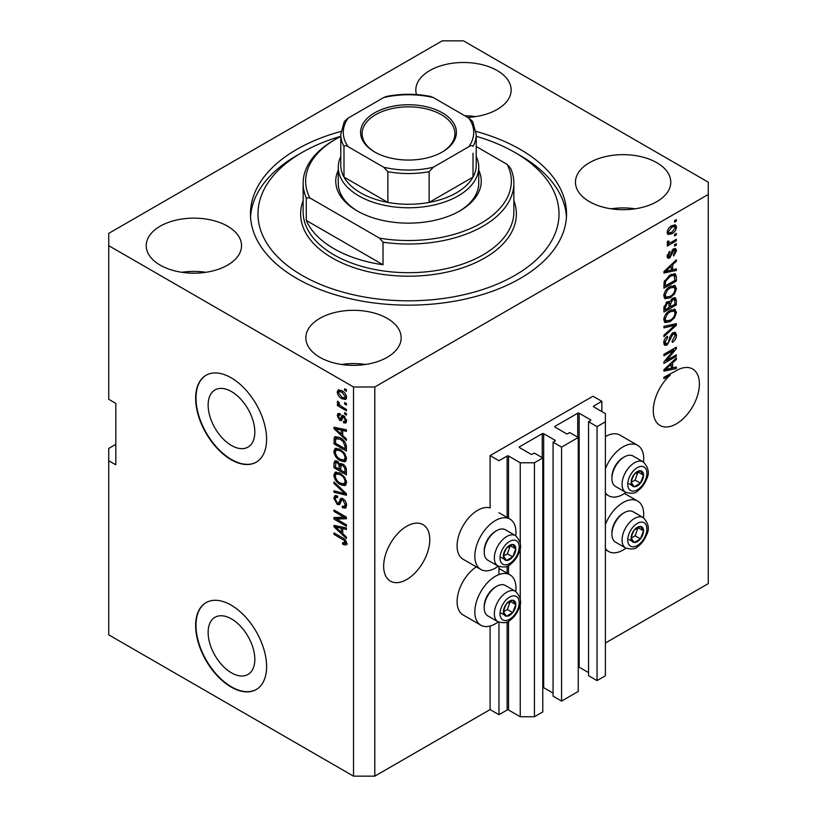 <?xml version="1.0" encoding="UTF-8"?>
<svg xmlns="http://www.w3.org/2000/svg" width="817" height="817" viewBox="0 0 817 817"><rect width="100%" height="100%" fill="white"/><g stroke="black" fill="none" stroke-linecap="round" stroke-linejoin="round"><path stroke-width="1.23" d="M601.843 401.331L592.979 396.214L490.098 455.61L498.962 460.727L507.122 456.019A1.001 0.582 0 0 1 508.542 456.019L520.245 462.779L534.441 462.779L542.774 457.959L534.257 453.047L532.306 454.17A1.001 0.582 0 0 1 530.887 454.17L519.541 447.624L519.541 446.797L542.243 433.694A1.001 0.582 0 0 1 543.662 433.694L555.019 440.251A1.001 0.582 0 0 1 555.019 441.068L553.068 442.191L561.575 447.103L578.252 437.483L569.735 432.561L567.784 433.694A1.001 0.582 0 0 1 566.365 433.694L555.019 427.138L555.019 426.321L577.721 413.208A1.001 0.582 0 0 1 579.141 413.208L590.487 419.764A1.001 0.582 0 0 1 590.487 420.581L588.536 421.705L597.053 426.627L605.387 421.817L605.387 413.616L593.683 406.856L593.683 406.039L601.843 401.331L601.843 411.574M593.683 406.039A1.001 0.582 0 0 0 593.683 406.856M588.536 421.705L588.536 675.69L597.053 680.602L605.387 675.792L605.387 421.817M597.053 680.602L597.053 426.627M578.252 667.029A1.001 0.582 0 0 1 579.141 667.183L588.536 672.616M555.019 426.321A1.001 0.582 0 0 0 555.019 427.138M553.068 442.191L553.068 696.166L561.575 701.088L578.252 691.458L578.252 437.483M561.575 701.088L561.575 447.103M542.774 687.505A1.001 0.582 0 0 1 543.662 687.669L553.068 693.092M519.541 446.797A1.001 0.582 0 0 0 519.541 447.624M115.82 444.346L108.732 448.441L108.732 634.829L353.516 776.15L374.799 776.15L490.098 709.585L498.962 714.701L507.122 709.993A1.001 0.582 0 0 1 508.542 709.993L520.245 716.754L534.441 716.754L542.774 711.944L542.774 457.959M534.441 716.754L534.441 462.779M520.245 716.754L520.245 603.007M520.245 599.147L520.245 547.298M520.245 543.438L520.245 462.779M498.962 714.701L498.962 622.248M498.962 574.555L498.962 566.538M490.098 709.585L490.098 626.026M498.237 566.191A29.095 16.8 -60 0 1 495.419 568.05A29.095 16.8 -60 0 1 480.866 569.49L463.127 559.257A29.095 16.8 -60 0 1 458.664 535.932A29.095 16.8 -60 0 1 477.679 510.298A29.095 16.8 -60 0 1 490.098 507.939L490.098 455.61M208.131 632.409A33.017 19.057 -120 0 0 222.541 665.63A33.017 19.057 -120 0 0 247.98 674.474A33.017 19.057 -120 0 0 254.822 659.36A33.017 19.057 -120 0 0 240.412 626.139A33.017 19.057 -120 0 0 214.973 617.295A33.017 19.057 -120 0 0 208.131 632.409M208.131 405.058A33.017 19.057 -120 0 0 222.541 438.28A33.017 19.057 -120 0 0 247.98 447.124A33.017 19.057 -120 0 0 254.822 432.009A33.017 19.057 -120 0 0 240.412 398.788A33.017 19.057 -120 0 0 214.973 389.944A33.017 19.057 -120 0 0 208.131 405.058M195.641 398.257A50.174 28.963 -120 0 0 217.547 448.747A50.174 28.963 -120 0 0 256.211 462.187A50.174 28.963 -120 0 0 266.597 439.219A50.174 28.963 -120 0 0 244.702 388.729A50.174 28.963 -120 0 0 206.037 375.289A50.174 28.963 -120 0 0 195.641 398.257M206.211 375.187A50.174 28.963 -120 0 0 195.998 398.053A50.174 28.963 -120 0 0 217.782 448.421A50.174 28.963 -120 0 0 256.385 462.085M195.641 625.608A50.174 28.963 -120 0 0 217.547 676.098A50.174 28.963 -120 0 0 256.211 689.538A50.174 28.963 -120 0 0 266.597 666.57A50.174 28.963 -120 0 0 244.702 616.079A50.174 28.963 -120 0 0 206.037 602.64A50.174 28.963 -120 0 0 195.641 625.608M206.211 602.538A50.174 28.963 -120 0 0 195.998 625.403A50.174 28.963 -120 0 0 217.782 675.771A50.174 28.963 -120 0 0 256.385 689.436M383.663 566.212A32.609 18.832 120 0 0 390.424 581.142A32.609 18.832 120 0 0 415.547 572.4A32.609 18.832 120 0 0 429.783 539.588A32.609 18.832 120 0 0 423.032 524.657A32.609 18.832 120 0 0 397.899 533.389A32.609 18.832 120 0 0 383.663 566.212M653.283 410.553A32.609 18.832 120 0 0 660.034 425.473A32.609 18.832 120 0 0 685.167 416.741A32.609 18.832 120 0 0 699.403 383.919A32.609 18.832 120 0 0 692.642 368.998A32.609 18.832 120 0 0 675.22 371.286L663.925 377.219L663.925 378.71L670.297 375.034A32.609 18.832 120 0 0 653.283 410.553M467.681 117.413A47.662 27.512 0 0 0 511.146 90.003A47.662 27.512 0 0 0 497.185 70.548A47.662 27.512 0 0 0 445.245 64.584A47.662 27.512 0 0 0 415.822 90.003A47.662 27.512 0 0 0 416.486 94.568M475.514 116.637A47.662 27.512 0 0 0 464.802 115.748M227.575 226.207A47.662 27.512 0 0 0 175.635 220.243A47.662 27.512 0 0 0 146.212 245.672A47.662 27.512 0 0 0 160.173 265.127A47.662 27.512 0 0 0 212.114 271.091A47.662 27.512 0 0 0 241.536 245.672A47.662 27.512 0 0 0 227.575 226.207M205.904 272.296A47.662 27.512 0 0 0 181.844 272.296M387.217 318.375A47.662 27.512 0 0 0 335.276 312.411A47.662 27.512 0 0 0 305.854 337.84A47.662 27.512 0 0 0 319.815 357.295A47.662 27.512 0 0 0 371.755 363.259A47.662 27.512 0 0 0 401.178 337.84A47.662 27.512 0 0 0 387.217 318.375M365.536 364.464A47.662 27.512 0 0 0 341.486 364.464M656.827 162.716A47.662 27.512 0 0 0 604.886 156.752A47.662 27.512 0 0 0 575.464 182.171A47.662 27.512 0 0 0 589.425 201.636A47.662 27.512 0 0 0 641.365 207.6A47.662 27.512 0 0 0 670.788 182.171A47.662 27.512 0 0 0 656.827 162.716M635.156 208.805A47.662 27.512 0 0 0 611.096 208.805M515.793 591.498A29.095 16.8 120 0 0 509.961 574.8A29.095 16.8 120 0 0 495.419 576.251A29.095 16.8 120 0 0 476.403 601.884A29.095 16.8 120 0 0 480.866 625.209A29.095 16.8 120 0 0 495.419 623.769A29.095 16.8 120 0 0 498.237 621.911M480.866 569.49A29.095 16.8 -60 0 1 476.403 546.175A29.095 16.8 -60 0 1 495.419 520.531A29.095 16.8 -60 0 1 509.961 519.091A29.095 16.8 -60 0 1 515.793 535.789M605.387 524.473A29.095 16.8 -60 0 1 623.126 502.516A29.095 16.8 -60 0 1 637.679 501.066A29.095 16.8 -60 0 1 643.51 517.764M625.955 548.176A29.095 16.8 -60 0 1 623.126 550.035A29.095 16.8 -60 0 1 608.583 551.475A29.095 16.8 -60 0 1 605.387 548.554M643.51 462.054A29.095 16.8 120 0 0 637.679 445.357A29.095 16.8 120 0 0 623.126 446.797A29.095 16.8 120 0 0 605.387 468.764M605.387 492.845A29.095 16.8 120 0 0 608.583 495.756A29.095 16.8 120 0 0 623.126 494.316A29.095 16.8 120 0 0 625.955 492.457M340.955 131.435A158.038 91.238 0 0 0 250.462 213.921A158.038 91.238 0 0 0 296.755 278.434A158.038 91.238 0 0 0 468.978 298.215A158.038 91.238 0 0 0 566.538 213.921A158.038 91.238 0 0 0 520.245 149.399A158.038 91.238 0 0 0 476.045 131.435M442.201 40.85L108.732 233.376L108.732 245.672L353.516 386.992L374.799 386.992L708.268 194.466L708.268 182.171L463.484 40.85L442.201 40.85M666.458 360.491L676.343 354.782L676.343 356.273L663.925 363.442L663.925 361.849L673.821 350.095L663.925 355.803L663.925 354.312L676.343 347.143L676.343 348.736L666.458 360.491L665.528 359.95M672.891 332.754L675.475 332.458L676.507 335.184C676.343 338.299 674.944 340.699 672.309 342.394L672.146 341.006L675.056 335.889L674.393 334.051L672.922 334.224L667.162 344.999L664.752 345.305L663.761 342.803C663.884 340.005 665.12 337.829 667.469 336.257L667.632 337.646L665.212 341.915L665.824 343.651L667.193 343.487L668.459 342.292L669.92 336.675L672.891 332.754M663.925 326.33L676.343 323.675L676.343 325.217L663.925 336.665L663.925 335.133L674.893 325.36L663.925 327.872L663.925 326.33M674.607 309.204L676.507 312.329L674.556 317.68L670.297 321.592L665.079 322.582L663.761 319.672C664.405 315.413 666.539 312.298 670.144 310.317L675.24 309.459M674.607 285.368L676.507 288.493L674.556 293.844L670.297 297.756L665.079 298.746L663.761 295.836C664.405 291.577 666.539 288.462 670.144 286.481L675.24 285.633M672.636 269.773L676.343 268.885L676.343 270.437L663.925 273.021L663.925 271.571L676.343 259.816L676.343 261.369L672.636 264.759L672.636 269.773L671.186 268.936M674.566 220.621L676.343 219.599L676.343 221.09L674.566 222.112L674.566 220.621M374.799 776.15L374.799 386.992M605.387 643.02L708.268 583.624L708.268 194.466M637.679 445.357L619.94 435.114A29.095 16.8 120 0 0 605.387 436.564M476.301 566.855A29.095 16.8 120 0 0 458.419 592.539A29.095 16.8 120 0 0 463.127 614.966L480.866 625.209M671.737 225.798L675.588 224.981L676.507 227.044C676.027 230.149 674.464 232.385 671.829 233.754L668.061 234.51L667.152 232.447C667.612 229.393 669.133 227.177 671.737 225.798M674.566 234.408L676.343 233.376L676.343 234.867L674.566 235.888L674.566 234.408M671.656 242.036L676.343 239.34L676.343 240.831L667.315 246.04L667.315 244.549L668.755 243.721L667.152 242.884L667.632 241.199L668.929 241.015L668.766 242.118L669.817 242.843L671.656 242.036M667.499 243.609L667.152 242.884M667.54 241.403L669.817 242.843M674.566 244.64L676.343 243.619L676.343 245.11L674.566 246.131L674.566 244.64M673.586 248.93L675.679 248.644L676.507 250.778L673.596 256.007L673.443 254.608L675.21 251.422L673.811 250.298L669.726 258.049L667.918 258.284L667.152 256.232L669.726 251.35L669.889 252.739L668.439 255.435L669.542 256.671L673.586 248.93M672.994 249.154L674.771 250.186L672.646 249.624M667.081 255.721L669.542 256.671M670.063 274.992L675.302 273.889L676.343 276.82L676.343 281.048L663.925 288.217L664.16 281.763L670.063 274.992M672.697 298.236L675.475 297.807L676.343 300.462L676.343 304.884L663.925 312.053L663.925 307.601L667.05 301.871L669.654 301.963L672.697 298.236M669.246 301.606L668.704 301.422M672.636 367.895L676.343 367.007L676.343 368.559L663.925 371.153L663.925 369.692L676.343 357.948L676.343 359.49L672.636 362.891L672.636 367.895L671.186 367.058M108.732 245.672L108.732 399.278L115.82 403.384L115.82 464.822L108.732 460.727M353.516 776.15L353.516 386.992M336.533 519.071L346.418 524.78L346.418 526.271L334 519.101L334 517.518L343.896 517.181L334 511.462L334 509.982L346.418 517.141L346.418 518.744L336.533 519.071L338.309 518.049L346.418 517.774M342.966 498.768C345.305 500.382 346.51 502.588 346.582 505.366L345.468 508.164L342.384 507.745L342.221 506.162L344.294 506.417L345.131 504.406L342.997 500.28L341.71 500.106L339.494 504.671L337.237 504.395L333.836 498.278L334.868 495.664L337.544 496.011L337.707 497.594L335.92 497.359L335.287 499.064L337.268 502.925L338.534 503.19L340.699 498.452L342.966 498.768M334 481.989L346.418 493.672L346.418 495.214L334 492.334L334 490.803L344.968 493.682L334 483.541L334 481.989M346.582 482.51L344.631 485.615L340.372 484.604C336.675 482.653 334.5 479.497 333.836 475.147L335.154 472.267L340.219 473.166L344.682 477.199L346.582 482.51M345.315 485.349L345.867 484.9M346.582 458.674L344.631 461.779L340.372 460.778C336.675 458.817 334.5 455.661 333.836 451.311L335.154 448.431L340.219 449.33L344.682 453.364L346.582 458.674M345.315 461.513L345.867 461.064M344.641 402.536L346.418 403.567L346.418 405.048L344.641 404.027L344.641 402.536M341.812 390.659C344.498 392.017 346.091 394.274 346.582 397.419L345.652 399.472L341.904 398.727C339.259 397.358 337.697 395.122 337.227 392.017L338.156 389.964L341.812 390.659M346.582 543.376L345.703 545.113L342.711 544.234L342.548 542.651L345.131 542.478L344.192 540.446L334 534.369L334 532.878L342.425 537.749C344.774 538.812 346.163 540.691 346.582 543.376M346.561 542.243L344.784 543.264L346.316 541.794M342.711 435.492L346.418 438.882L346.418 440.434L334 428.68L334 427.23L346.418 429.813L346.418 431.366L342.711 430.477L342.711 435.492M343.671 415.751L346.582 420.959L345.805 422.992L343.671 422.838L343.518 421.255L344.805 421.378L345.285 420.112L343.886 417.375L343.069 417.242L341.445 420.602L339.801 420.408L337.227 415.618L338.024 413.535L339.811 413.708L339.964 415.291L338.912 415.199L338.514 416.313L339.617 418.815L340.372 418.784L341.833 415.434L343.671 415.751M339.617 418.815L342.139 417.753L342.977 415.424M344.641 412.595L346.418 413.616L346.418 415.107L344.641 414.086L344.641 412.595M341.741 406.631L346.418 409.337L346.418 410.828L337.39 405.61L337.39 404.119L338.83 404.956L337.227 402.27L337.707 401.147L339.004 402.444L339.892 405.303L341.741 406.631M344.641 388.759L346.418 389.78L346.418 391.272L344.641 390.25L344.641 388.759M340.138 437.738C343.814 439.607 345.908 442.63 346.418 446.817L346.418 451.045L334 443.876L334.235 437.687L335.031 436.666L340.138 437.738M341.118 463.433L339.729 464.24L342.772 464.025C345.183 465.537 346.398 467.681 346.418 470.469L346.418 474.881L334 467.712L334 463.259L334.817 460.87L337.125 461.135L339.729 464.24L340.27 463.607M342.711 533.613L346.418 537.004L346.418 538.556L334 526.812L334 525.362L346.418 527.945L346.418 529.498L342.711 528.609L342.711 533.613M347.48 544.091L344.478 543.213M344.253 543.346L342.711 544.234M345.193 539.874L344.192 540.446M335.287 533.624L334 534.369M342.711 434.215L342.119 433.664M336.277 428.139L335.777 427.659L334 428.68M346.418 429.916L344.478 429.456L342.711 430.477M343.028 430.293L343.028 429.109L341.261 430.13L335.297 428.7L341.261 434.164L341.261 430.13M342.711 433.327L341.261 434.164M336.818 427.822L335.297 428.7M346.439 422.103L345.448 421.807L343.671 422.838M345.448 421.807L345.377 421.051M346.398 419.468L345.285 420.112M344.937 416.762L343.886 417.375M344.549 416.384L343.069 417.242M342.129 419.642L339.801 420.408M341.577 419.387L340.628 418.661M339.024 415.138L339.004 414.597L337.227 415.618M339.004 414.597L339.137 413.473M341.394 417.793L342.139 417.753L341.394 417.793M345.938 413.341L344.641 414.086M338.677 404.864L337.39 405.61M338.238 401.678L337.227 402.27M345.938 389.505L344.641 390.25M346.347 398.686L344.253 398.012M343.334 397.889L341.904 398.727M339.035 391.609L339.004 390.996L337.227 392.017M339.004 390.996L339.229 389.719M341.332 390.403L339.086 391.588L338.514 392.803L341.894 397.225L344.713 397.859L345.285 396.633L341.894 392.201L339.086 391.588M344.713 397.859L346.541 396.807M343.109 391.506L341.894 392.201M346.388 396L345.285 396.633M345.938 403.281L344.641 404.027M346.418 448.993L345.448 448.441M335.45 443.039L334 443.876M335.777 438.811L336.001 436.666L334.235 437.687M338.881 437.085L335.695 438.821L335.45 443.222L344.968 448.717L344.968 446.164L343.16 441.537L340.127 439.219L335.695 438.821M346.418 447.879L344.968 448.717M341.363 438.504L340.127 439.219M344.131 440.976L343.16 441.537M346.316 445.377L344.968 446.164M346.061 460.819L343.079 460.237M341.782 459.961L340.372 460.778M335.624 450.688L333.836 451.311M335.613 450.29L336.175 448.114M337.38 449.799L339.147 448.778L336.277 450.024L335.287 452.138C335.828 455.488 337.523 457.867 340.393 459.297L344.141 459.971L345.131 457.857C344.611 454.589 342.956 452.24 340.189 450.8L336.277 450.024M344.141 459.971L346.561 458.306M341.414 450.085L340.189 450.8M346.408 457.112L345.131 457.857M346.418 472.829L345.448 472.267M340.607 469.479L339.647 468.917M335.45 466.875L334 467.712M335.777 462.636L335.961 460.696M343.058 464.199L341.179 465.271L340.607 470.041L344.968 472.553L344.815 468.059L342.783 465.516L341.179 465.271M340.934 465.547L340.72 463.668M335.45 467.058L339.157 469.203L339.045 465.036L337.329 462.739L335.93 462.504L335.45 467.058M340.607 468.366L339.157 469.203M338.381 462.136L337.329 462.739M340.812 464.015L339.045 465.036M346.418 471.715L344.968 472.553M343.937 464.853L342.783 465.516M345.877 467.447L344.815 468.059M346.285 468.835L344.968 469.591M346.061 484.655L343.079 484.072M341.782 483.797L340.372 484.604M335.624 474.524L333.836 475.147M335.613 474.126L336.175 471.95M339.167 472.614L336.277 473.86L335.287 475.974C335.828 479.324 337.523 481.703 340.393 483.133L344.141 483.807L345.131 481.683C344.611 478.425 342.956 476.066 340.189 474.626L336.277 473.86M344.141 483.807L346.561 482.142M339.147 472.604L337.38 473.635M341.414 473.921L340.189 474.626M346.408 480.947L345.131 481.683M346.418 493.774L345.264 493.509M337.635 491.742L335.777 491.303L334 492.334M345.877 493.162L344.968 493.682M335.021 482.949L334 483.541M346.194 507.388L344.161 506.714L342.384 507.745M344.294 506.417L346.561 504.886M346.398 503.67L345.131 504.406M344.12 499.636L342.997 500.28M340.189 503.823L339.014 503.374L337.237 504.395M335.624 497.635L333.836 498.278M335.613 497.247L335.93 495.459M341.772 498.237L340.301 502.159L338.534 503.19M341.69 498.288L339.995 499.269M337.012 518.795L335.777 518.08L334 519.101M335.777 518.08L335.777 517.457M345.193 516.436L343.896 517.181M335.287 510.717L334 511.462M342.711 532.347L342.119 531.796M336.277 526.26L335.777 525.791L334 526.812M346.418 528.048L344.478 527.578L342.711 528.609M343.028 528.415L343.028 527.241L341.261 528.262L335.297 526.832L341.261 532.286L341.261 528.262M342.711 531.448L341.261 532.286M336.818 525.944L335.297 526.832M675.056 220.345L676.343 221.09M674.505 224.746L674.73 226.023L676.507 227.044M674.73 226.023L674.689 226.636M670.389 232.927L671.829 233.754M669.47 233.039L667.377 233.723M667.326 231.099L668.98 232.876L671.819 232.263L675.21 227.759L674.658 226.605L672.411 225.431M667.183 231.844L668.98 232.876M670.604 226.534L671.819 227.238L668.439 231.742M674.658 226.605L671.819 227.238M675.056 234.122L676.343 234.867M675.056 240.086L676.343 240.831M669.256 242.874L668.265 243.435M667.152 242.792L668.755 243.721M675.056 244.365L676.343 245.11M674.566 248.521L674.73 249.747L676.507 250.778M671.911 250.482L672.994 251.105M668.582 256.579L667.949 257.028L669.726 258.049M667.949 257.028L667.275 257.335M668.817 252.116L669.889 252.739M667.326 254.792L668.439 255.435M674.566 269.304L676.343 270.437M674.566 269.406L671.186 270.11L671.186 266.087L665.222 271.55L671.186 270.121M669.817 270.396L667.009 270.989M664.977 271.407L663.925 271.632M675.322 260.776L676.343 261.369M671.697 264.218L672.636 264.759M670.859 265.004L670.859 265.903M664.425 271.091L665.222 271.55M670.267 265.566L671.186 266.087M674.188 273.613L674.566 275.799L676.343 276.82M674.893 280.211L676.343 281.048M664.895 285.603L663.925 286.164M663.925 285.051L665.375 285.889L674.893 280.394L674.137 275.462L671.462 274.267M664.007 282.58L665.375 283.366L665.375 285.889M664.558 280.588L665.62 281.201L665.375 283.366M668.817 275.778L670.052 276.483L665.62 281.201M671.36 274.308L673.085 275.309L670.052 276.483M674.137 275.462L673.085 275.309M673.616 293.303L674.556 293.844M668.919 296.959L670.297 297.756M667.223 297.408L664.323 298.052M674.188 285.286L674.73 287.472L676.507 288.493M663.945 294.263L665.212 294.988L666.182 297.163L670.318 296.254C672.994 294.804 674.566 292.506 675.056 289.341L674.076 287.206L671.217 285.93M663.772 295.499L666.182 297.163M666.325 289.678L667.305 290.239L665.212 294.988M668.888 287.288L670.103 287.993L667.305 290.239M674.076 287.206L670.103 287.993M674.342 297.613L674.566 299.635M674.893 304.047L676.343 304.884M670.052 306.467L669.082 307.018M664.895 309.439L663.925 310M668.878 301.514L668.766 303.168M669.082 305.905L670.532 306.743L674.893 304.23L674.73 299.921L672.483 298.358M663.925 308.887L665.375 309.725L669.082 307.58L668.97 303.556L666.784 301.973M666.09 302.566L667.254 303.24L665.375 307.284L665.375 309.725M668.97 303.556L667.254 303.24M671.554 299.053L672.708 299.716L670.532 303.995L670.532 306.743M674.73 299.921L672.708 299.716M673.616 317.139L674.556 317.68M668.919 320.795L670.297 321.592M667.223 321.234L664.323 321.888M674.188 309.122L674.73 311.308L676.507 312.329M663.945 318.089L665.212 318.824L666.182 320.999L670.318 320.09C672.994 318.64 674.566 316.332 675.056 313.177L674.076 311.042L671.217 309.755M663.772 319.324L666.182 320.999M666.325 313.503L667.305 314.075L665.212 318.824M668.888 311.124L670.103 311.828L667.305 314.075M674.076 311.042L670.103 311.828M674.566 324.053L676.343 325.217M674.566 324.186L673.913 324.798M673.147 324.359L674.893 325.36M673.116 324.339L663.925 326.453M674.403 332.243L674.73 334.163L676.507 335.184M674.393 334.051L672.534 332.979M671.788 333.571L672.922 334.224M665.855 343.671L665.395 343.977L667.162 344.999M665.395 343.977L664.037 344.478M666.468 336.982L667.632 337.646M663.945 341.179L665.212 341.915M663.782 342.384L665.824 343.651M675.056 355.528L676.343 356.273M665.978 360.205L664.681 360.951M672.534 349.349L673.821 350.095M674.965 347.94L676.343 348.736M673.821 348.604L672.983 349.605M674.566 367.436L676.343 368.559M674.566 367.538L671.186 368.242L671.186 364.219L665.222 369.672L671.186 368.253M669.817 368.528L667.009 369.11M664.977 369.539L663.925 369.754M675.322 358.908L676.343 359.49M671.697 362.35L672.636 362.891M670.859 363.136L670.859 364.035M664.425 369.223L665.222 369.672M670.267 363.698L671.186 364.219M669.011 374.288L670.297 375.034M631.939 533.981A8.783 5.065 120 0 0 631.112 538.046A8.783 5.065 120 0 0 634.217 542.468A8.783 5.065 120 0 0 640.426 538.883A8.783 5.065 120 0 0 643.53 530.876A8.783 5.065 120 0 0 640.426 526.465A8.783 5.065 120 0 0 634.217 530.049A8.783 5.065 120 0 0 631.939 533.981M632.429 533.909L631.112 538.046L634.217 542.468L640.426 538.883L643.53 530.876L640.426 526.465L634.217 530.049L632.429 533.909M611.923 534.134L611.923 532.745A15.85 9.15 -60 0 1 613.424 525.402A15.85 9.15 -60 0 1 623.126 513.331L624.331 512.627A17.555 10.141 120 0 0 613.577 526.005A17.555 10.141 120 0 0 611.923 534.134A17.555 10.141 120 0 0 615.558 542.171L625.699 548.033A17.555 10.141 -60 0 1 623.728 531.867A17.555 10.141 -60 0 1 643.265 517.621L633.114 511.759A17.555 10.141 120 0 0 624.331 512.627M631.143 538.097L635.105 535.809L638.046 527.588M628.896 539.394L634.217 542.468M635.105 535.809L640.426 538.883M638.21 527.802L643.53 530.876M504.232 607.715A8.783 5.065 120 0 0 503.395 611.78A8.783 5.065 120 0 0 506.499 616.202A8.783 5.065 120 0 0 512.708 612.617A8.783 5.065 120 0 0 515.813 604.611A8.783 5.065 120 0 0 512.708 600.199A8.783 5.065 120 0 0 506.499 603.783A8.783 5.065 120 0 0 504.232 607.715M504.712 607.644L503.395 611.78L506.499 616.202L512.708 612.617L515.813 604.611L512.708 600.199L506.499 603.783L504.712 607.644M484.205 607.868L484.205 606.48A15.85 9.15 -60 0 1 485.707 599.137A15.85 9.15 -60 0 1 495.419 587.066L496.624 586.361A17.555 10.141 120 0 0 485.87 599.739A17.555 10.141 120 0 0 484.205 607.868A17.555 10.141 120 0 0 487.841 615.906L497.992 621.768A17.555 10.141 -60 0 1 496.011 605.601A17.555 10.141 -60 0 1 515.547 591.355L505.406 585.493A17.555 10.141 120 0 0 496.624 586.361M503.425 611.831L507.388 609.543L510.339 601.322M501.178 613.128L506.499 616.202M507.388 609.543L512.708 612.617M510.492 601.537L515.813 604.611M504.232 552.006A8.783 5.065 120 0 0 503.395 556.071A8.783 5.065 120 0 0 506.499 560.482A8.783 5.065 120 0 0 512.708 556.898A8.783 5.065 120 0 0 515.813 548.901A8.783 5.065 120 0 0 512.708 544.49A8.783 5.065 120 0 0 506.499 548.074A8.783 5.065 120 0 0 504.232 552.006M504.712 551.935L503.395 556.071L506.499 560.482L512.708 556.898L515.813 548.901L512.708 544.49L506.499 548.074L504.712 551.935M484.205 552.159L484.205 550.77A15.85 9.15 -60 0 1 485.707 543.428A15.85 9.15 -60 0 1 495.419 531.346L496.624 530.652A17.555 10.141 120 0 0 485.87 544.03A17.555 10.141 120 0 0 484.205 552.159A17.555 10.141 120 0 0 487.841 560.196L497.992 566.058A17.555 10.141 -60 0 1 496.011 549.892A17.555 10.141 -60 0 1 515.547 535.646L505.406 529.784A17.555 10.141 120 0 0 496.624 530.652M503.425 556.122L507.388 553.834L510.339 545.613M501.178 557.419L506.499 560.482M507.388 553.834L512.708 556.898M510.492 545.827L515.813 548.901M631.939 478.272A8.783 5.065 120 0 0 631.112 482.336A8.783 5.065 120 0 0 634.217 486.748A8.783 5.065 120 0 0 640.426 483.164A8.783 5.065 120 0 0 643.53 475.167A8.783 5.065 120 0 0 640.426 470.755A8.783 5.065 120 0 0 634.217 474.34A8.783 5.065 120 0 0 631.939 478.272M632.429 478.2L631.112 482.336L634.217 486.748L640.426 483.164L643.53 475.167L640.426 470.755L634.217 474.34L632.429 478.2M611.923 478.425L611.923 477.036A15.85 9.15 -60 0 1 613.424 469.693A15.85 9.15 -60 0 1 623.126 457.612L624.331 456.917A17.555 10.141 120 0 0 613.577 470.296A17.555 10.141 120 0 0 611.923 478.425A17.555 10.141 120 0 0 615.558 486.462L625.699 492.324A17.555 10.141 -60 0 1 623.728 476.158A17.555 10.141 -60 0 1 643.265 461.911L633.114 456.049A17.555 10.141 120 0 0 624.331 456.917M631.143 482.387L635.105 480.1L638.046 471.879M628.896 483.684L634.217 486.748M635.105 480.1L640.426 483.164M638.21 472.093L643.53 475.167M478.742 170.212A72.744 42.004 180 0 1 459.94 210.847A72.744 42.004 180 0 1 357.06 210.847L357.06 210.847A72.744 42.004 180 0 1 338.258 170.212M476.229 156.476A70.242 40.554 180 0 1 478.742 167.219A70.242 40.554 180 0 1 435.379 204.689A70.242 40.554 180 0 1 358.837 195.896A70.242 40.554 180 0 1 338.258 167.219L338.258 183.202A70.242 40.554 0 0 0 357.958 211.358M340.771 136.316A150.512 86.898 0 0 0 302.076 152.473A150.512 86.898 0 0 0 302.076 275.37A150.512 86.898 0 0 0 514.924 275.37A150.512 86.898 0 0 0 514.924 152.473L520.245 155.547A158.038 91.238 180 0 1 566.447 216.995M334 248.736A105.362 60.826 0 0 0 383.02 264.749L306.273 220.437A105.362 60.826 0 0 0 334 248.736M383.02 242.22L379.445 238.115A102.85 59.375 0 0 0 481.223 223.133A102.85 59.375 0 0 0 507.163 164.38L510.727 168.486A105.362 60.826 180 0 1 513.862 183.202A105.362 60.826 180 0 1 383.02 242.22L383.02 264.749M306.273 220.437L306.273 197.908A105.362 60.826 180 0 1 303.138 183.202A105.362 60.826 180 0 1 334 140.187L335.777 139.166A102.85 59.375 0 0 0 309.837 197.918L306.273 197.908M507.163 164.38L476.229 146.519M340.771 136.459A102.85 59.375 0 0 0 335.777 139.166M379.445 238.115L309.837 197.918M250.553 216.995A158.038 91.238 180 0 1 296.755 155.547L302.076 152.473M520.245 155.547L514.924 152.473A150.512 86.898 0 0 0 476.229 136.316M459.042 211.358A70.242 40.554 0 0 0 478.742 183.202L478.742 167.219M374.625 151.962L374.625 151.962A47.917 27.666 180 0 1 374.625 112.838A47.917 27.666 180 0 1 442.375 112.838A47.917 27.666 180 0 1 442.375 151.962A47.917 27.666 180 0 1 374.625 151.962M441.844 152.268A46.406 26.798 0 0 0 454.906 133.631A46.406 26.798 0 0 0 441.313 114.686A46.406 26.798 0 0 0 390.74 108.875A46.406 26.798 0 0 0 362.094 133.631A46.406 26.798 0 0 0 375.156 152.268M348.195 146.743C346.316 145.416 344.917 145.283 343.988 146.366A67.729 39.104 180 0 1 340.771 134.448L340.771 165.177A67.729 39.104 0 0 0 343.988 177.085A67.729 39.104 0 0 0 360.603 192.822A67.729 39.104 0 0 0 387.871 202.422A67.729 39.104 0 0 0 429.129 202.422A67.729 39.104 0 0 0 473.012 177.085A67.729 39.104 0 0 0 476.229 165.177L476.229 134.448A67.729 39.104 180 0 1 473.012 146.366C472.073 145.293 470.674 145.416 468.805 146.743A65.217 37.653 0 0 0 468.805 118.067L433.337 97.58A65.217 37.653 0 0 0 383.663 97.58L348.195 118.067A65.217 37.653 0 0 0 348.195 146.743L383.663 167.219A65.217 37.653 0 0 0 433.337 167.219L468.805 146.743M343.988 146.366L343.988 177.085L387.871 202.422L387.871 171.693L383.663 167.219M338.258 167.219A70.242 40.554 180 0 1 340.771 156.476M433.337 167.219L429.129 171.693L429.129 202.422L473.012 177.085L473.012 153.259M383.663 97.58L386.278 96.488C401.096 93.557 415.904 93.557 430.722 96.488L433.337 97.58M468.805 118.067L472.686 121.529L476.229 134.448M340.771 134.448L344.314 121.529L348.195 118.067M590.487 420.581L590.487 419.764M579.141 667.183L579.141 413.208M577.721 437.177L577.721 413.208M555.019 441.068L555.019 440.251M543.662 687.669L543.662 433.694M542.243 457.653L542.243 433.694M508.542 709.993L508.542 621.226M508.542 573.983L508.542 565.517M508.542 518.274L508.542 456.019M507.122 709.993L507.122 621.921M507.122 573.166L507.122 566.212M507.122 517.457L507.122 456.019M343.743 538.587L342.527 539.291M339.535 428.384L337.85 429.364M342.66 416.384L340.883 417.405M335.685 438.862L334 439.832M335.777 462.238L334 463.259M340.873 465.578L339.157 466.568M343.967 491.374L343.007 491.926M341.128 500.361L339.361 501.383M339.535 526.516L337.85 527.486M671.237 252.075L672.493 252.8M666.897 268.752L667.775 269.263M674.566 299.441L676.343 300.462M663.996 306.487L665.375 307.284M668.766 302.974L670.532 303.995M671.155 324.839L672.932 325.86M669.48 338.524L670.573 339.157M666.897 366.884L667.775 367.384M629.019 533.726A13.542 7.823 120 0 0 632.532 546.808A13.542 7.823 120 0 0 645.614 535.206A13.542 7.823 120 0 0 642.111 522.124A13.542 7.823 120 0 0 629.019 533.726M501.311 607.46A13.542 7.823 120 0 0 504.814 620.542A13.542 7.823 120 0 0 517.896 608.941A13.542 7.823 120 0 0 514.393 595.859A13.542 7.823 120 0 0 501.311 607.46M501.311 551.751A13.542 7.823 120 0 0 504.814 564.833A13.542 7.823 120 0 0 517.896 553.232A13.542 7.823 120 0 0 514.393 540.139A13.542 7.823 120 0 0 501.311 551.751M629.019 478.016A13.542 7.823 120 0 0 632.532 491.099A13.542 7.823 120 0 0 645.614 479.497A13.542 7.823 120 0 0 642.111 466.405A13.542 7.823 120 0 0 629.019 478.016M303.138 183.202L303.138 211.869A105.362 60.826 0 0 0 334 254.884A105.362 60.826 0 0 0 448.819 268.068A105.362 60.826 0 0 0 513.862 211.869L513.862 183.202M513.862 200.563A107.864 62.276 180 0 1 460.288 268.548A107.864 62.276 180 0 1 332.223 257.958A107.864 62.276 180 0 1 303.138 200.563M429.129 171.693A67.729 39.104 180 0 1 387.871 171.693M498.962 568.448L509.961 574.8M624.505 493.468L637.679 501.066M605.387 493.917L608.583 495.756M605.387 549.627L608.583 551.475M498.962 512.739L509.961 519.091M344.805 421.378L346.582 420.346M338.912 415.199L340.689 414.178M340.229 418.896L342.006 417.865M335.93 462.504L337.697 461.482M341.71 500.106L343.487 499.085M335.92 497.359L337.697 496.338M669.113 242.812L667.336 241.791M625.699 548.033C631.745 549.627 635.769 549.126 637.791 546.532C641.662 543.713 644.572 539.874 646.513 535.023C649.729 529.069 648.647 523.268 643.265 517.621M497.992 621.768C504.028 623.361 508.062 622.86 510.074 620.266C513.954 617.448 516.855 613.608 518.805 608.757C522.022 602.803 520.929 597.002 515.547 591.355M497.992 566.058C504.028 567.652 508.062 567.151 510.074 564.557C513.954 561.739 516.855 557.899 518.805 553.038C522.022 547.094 520.929 541.293 515.547 535.646M625.699 492.324C631.745 493.917 635.769 493.417 637.791 490.823C641.662 488.004 644.572 484.164 646.513 479.303C649.729 473.36 648.647 467.559 643.265 461.911"/></g></svg>
